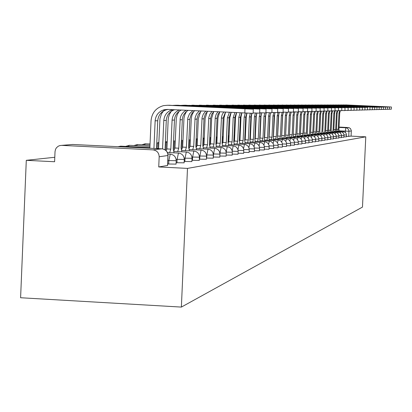 <?xml version="1.0" encoding="UTF-8"?>
<svg xmlns="http://www.w3.org/2000/svg" width="412" height="412" viewBox="0 0 412 412"><rect width="100%" height="100%" fill="white"/><g stroke="black" fill="none" stroke-linecap="round" stroke-linejoin="round"><path stroke-width="0.62" d="M343.917 136.83L346.343 136.872M341.394 137.222L343.896 137.278L343.984 135.378L341.455 135.321M338.813 137.623L341.363 137.67M336.161 138.041L338.777 138.087M333.447 138.463L336.125 138.509M330.656 138.895L333.421 138.957L333.514 136.959L330.718 136.897M327.798 139.344L330.62 139.39M324.857 139.797L327.756 139.848M321.844 140.265L324.821 140.317M318.744 140.75L321.803 140.801M315.556 141.244L318.703 141.301M312.286 141.754L315.515 141.81M308.912 142.279L312.239 142.331M305.447 142.815L308.871 142.871M301.883 143.371L305.4 143.428M298.206 143.937L301.831 143.999M294.42 144.524L298.154 144.586M290.522 145.132L294.369 145.194M286.494 145.75L290.465 145.817M282.344 146.394L286.438 146.461M278.059 147.058L282.287 147.125M273.635 147.743L277.997 147.81M269.062 148.449L273.573 148.521M264.334 149.18L268.995 149.252M259.442 149.932L264.267 150.009M254.379 150.715L259.375 150.792M249.136 151.523L254.307 151.601M243.703 152.358L249.064 152.44M238.069 153.223L243.626 153.31M232.224 154.124L237.987 154.212M226.152 155.056L232.136 155.144M219.843 156.024L226.064 156.117M213.282 157.029L219.75 157.127M206.453 158.074L213.184 158.172M199.341 159.166L206.35 159.264M191.925 160.299L199.233 160.402M184.185 161.478L191.812 161.586M176.104 162.709L184.066 162.828M167.658 163.997L175.981 164.115M54.786 157.276L26.291 160.325L20.6 297.742L181.373 307.084L187.486 168.395L365.779 136.83L362.478 207.087L181.373 307.084M339.061 127.045L348.892 127.591L350.457 128.559L351.318 130.589L351.318 130.965L348.99 131.274L339.179 130.867M365.779 136.83L351.076 136.125L351.318 130.965M61.712 145.379L152.976 149.86L161.895 148.835L72.636 144.463L61.712 145.379L59.761 145.59L58.164 146.27L56.423 147.8L55.538 149.314L55.023 151.606L54.6 161.741L26.291 160.325M167.962 155.509L159.176 156.756L158.733 166.953L187.486 168.395M159.176 156.756C158.96 152.749 156.89 150.447 152.976 149.86M351.076 136.125L346.374 136.444M158.733 166.953L167.524 165.47M149.855 148.243L151.055 120.644C151.889 112.775 156.06 107.764 163.574 105.611L167.643 105.271L253.318 109.185L168.647 105.266M253.128 113.331L167.463 109.422L164.27 109.716C158.785 111.358 155.741 115.066 155.139 120.84L153.939 148.444M168.117 109.453L166.808 109.68C161.355 111.312 158.332 115 157.734 120.731L156.524 148.567M173.081 105.4L176.032 105.251L259.828 109.082L176.964 105.251M259.828 109.082L259.642 113.145L253.148 112.919M158.563 148.67L159.969 118.589L161.525 113.743L164.527 109.659M165.387 150.056L165.027 149.808M174.472 109.752C169.528 111.534 166.793 115.077 166.283 120.376L165.078 149.803M172.499 109.659C167.262 111.333 164.362 114.943 163.801 120.479L162.56 148.897M181.208 105.379L184.066 105.235L266.059 108.984L184.921 105.235M265.879 112.95L259.663 112.744M179.282 109.973C174.909 111.925 172.515 115.314 172.087 120.134L170.815 149.123L169.656 152.625M170.815 149.123L166.906 148.933L168.173 119.949L168.472 117.502L169.466 114.376L171.088 111.534L172.68 109.664M166.046 150.607L166.906 148.933M174.07 152.847L173.2 148.84L174.461 120.036C174.858 115.386 177.139 112.064 181.301 110.066M188.99 105.354L272.023 108.892L192.548 105.22M272.023 108.892L271.848 112.785L265.894 112.574M186.106 110.292L184.004 111.683L182.269 113.516L180.986 115.7L180.224 118.12L178.777 148.186L177.66 151.606M178.777 148.186L174.946 147.996L176.3 118.352L177.253 114.665L179.086 111.333M173.936 150.612L174.946 147.996M181.888 151.812L181.059 147.913L182.367 118.888L182.918 116.488L183.979 114.268L186.09 111.781L188.099 110.385M196.447 105.333L277.745 108.799L199.856 105.204M277.745 108.799L277.57 112.615L271.863 112.409M192.821 110.607L189.541 113.743L187.805 117.966L186.409 147.28L185.333 150.622M186.409 147.28L182.655 147.099L183.979 118.1L184.87 114.577L186.579 111.379M181.728 149.381L182.655 147.099M189.386 150.823L188.598 147.022L189.875 118.656L191.245 114.433L193.043 112.085L194.773 110.699M203.6 105.312L283.229 108.711L206.875 105.194M283.229 108.711L283.059 112.45L277.585 112.255M199.377 110.91L196.56 113.928L195.082 117.801L193.728 146.415L192.698 149.68M193.728 146.415L190.05 146.239L191.286 118.435L191.982 115.041L193.769 111.431M189.206 148.227L190.05 146.239M196.586 149.87L195.834 146.167L197.08 118.424L198.249 114.567L201.277 111.003M210.47 105.292L288.498 108.629L213.612 105.178M288.498 108.629L288.333 112.291L283.075 112.105M205.753 111.209L203.332 114.083L202.076 117.636L200.762 145.585L199.768 148.778M200.762 145.585L197.152 145.41L198.332 118.728L200.67 111.492M196.38 147.151L197.152 145.41M203.502 148.959L202.781 145.348L204.002 118.198L205.284 114.124L207.597 111.297M217.073 105.276L293.56 108.552L220.09 105.168M293.56 108.552L293.401 112.141L288.349 111.961M211.943 111.498L209.873 114.217L208.796 117.472L207.519 144.787L206.561 147.908M207.519 144.787L203.981 144.617L205.14 118.45L207.303 111.559M203.27 146.136L203.981 144.617M210.151 148.083L209.461 144.555L210.656 117.976L211.753 114.253L213.73 111.58M223.422 105.261L298.432 108.474L226.322 105.158M298.432 108.474L298.273 111.997L293.411 111.822M217.948 111.781L216.176 114.335L215.26 117.312L214.019 144.02L213.097 147.074M214.019 144.02L210.547 143.85L211.686 118.182L213.684 111.631M209.899 145.178L210.547 143.85M216.547 147.244L215.888 143.798L217.062 117.765L217.788 114.824L219.684 111.858M229.53 105.24L303.119 108.397L232.322 105.142M303.119 108.397L302.959 111.853L298.283 111.688M223.768 112.049L222.264 114.433L221.486 117.147L220.276 143.278L219.385 146.27M220.276 143.278L216.867 143.113L217.989 117.93L219.735 111.863M216.274 144.272L216.867 143.113M222.712 146.435L222.078 143.067L223.196 118.012L225.452 112.131M235.412 105.225L307.635 108.325L238.105 105.132M307.481 111.714L302.974 111.559M229.412 112.316L227.409 117.837L226.301 142.567L225.441 145.498M226.301 142.567L222.954 142.408L224.061 117.683L225.549 112.136M222.413 143.422L222.954 142.408L222.109 142.361M228.645 145.652L228.037 142.361L229.139 117.77L231.039 112.388M241.087 105.209L311.987 108.258L243.677 105.122M311.832 111.585L307.491 111.436M234.881 112.569L233.197 117.6L232.111 141.882L231.281 144.756M232.111 141.882L228.825 141.723L229.911 117.446L231.173 112.399M228.325 142.609L228.825 141.723M234.366 144.906L233.784 141.682L234.866 117.528L236.462 112.646M246.556 105.194L316.184 108.191L249.054 105.112M316.184 108.191L316.03 111.467L311.843 111.317M240.181 112.816L238.785 117.369L237.714 141.218L236.91 144.035M237.714 141.218L234.485 141.064L235.556 117.214L236.617 112.651M234.026 141.846L234.485 141.064M239.887 144.179L239.331 141.028L240.397 117.302L241.715 112.888M251.835 105.184L320.232 108.129L254.24 105.101M320.232 108.129L320.083 111.343L316.045 111.199M245.325 113.058L244.177 117.142L243.121 140.58L242.344 143.34M243.121 140.58L239.949 140.425L240.999 116.993L241.885 112.898M239.527 141.12L239.949 140.425M245.217 143.479L244.682 140.394L245.732 117.08L246.814 113.125M256.928 105.168L324.141 108.068L259.256 105.091M324.141 108.068L323.997 111.225L320.093 111.085M250.326 113.269L249.384 116.926L248.343 139.962L247.591 142.67M248.343 139.962L245.222 139.812L246.263 116.781L246.984 113.13M244.831 140.435L245.222 139.812M250.367 142.81L249.852 139.786L250.887 116.864L251.778 113.321M261.857 105.158L327.921 108.006L264.097 105.081M327.921 108.006L327.777 111.111L324.007 110.977M255.399 113.017L254.415 116.72L253.39 139.369L252.659 142.027M253.39 139.369L250.321 139.22L251.346 116.575L251.938 113.326M249.955 139.792L250.321 139.22M255.347 142.155L254.848 139.194L255.867 116.658L256.794 113.068M266.616 105.142L331.578 107.949L268.784 105.075M331.578 107.949L331.433 111.003L327.787 110.874M260.302 112.77L259.282 116.519L258.272 138.792L257.562 141.398M258.272 138.792L255.255 138.643L256.259 116.375L256.882 113.073M254.915 139.189L255.255 138.643M260.157 141.527L259.678 138.623L260.024 138.087L261.012 116.184L261.661 112.826M261.651 112.826L260.683 116.457L259.725 138.617M271.22 105.132L335.111 107.892L273.316 105.065M335.111 107.892L334.971 110.9L331.444 110.771M264.834 112.945L263.984 116.323L262.995 138.231L262.305 140.796M262.995 138.231L260.024 138.087M264.818 140.919L264.355 138.072L265.343 116.266L266.348 112.594M275.679 105.122L338.53 107.841L277.703 105.055M338.53 107.841L338.396 110.797L334.982 110.674M269.422 112.718L268.542 116.133L267.563 137.69L266.894 140.209M267.563 137.69L264.638 137.551L265.616 115.999L266.167 112.95M264.365 137.907L264.638 137.551M269.324 140.327L268.882 137.536L269.86 116.081L270.694 112.764M279.995 105.112L341.847 107.79L281.952 105.05M341.847 107.79L341.708 110.699L338.406 110.581M273.867 112.497L272.955 115.952L271.987 137.17L271.343 139.642M271.987 137.17L269.108 137.031L270.071 115.813L270.509 113.176M273.697 139.756L273.269 137.021L274.227 115.896L275.092 112.543M284.177 105.101L345.055 107.738L286.072 105.039M345.055 107.738L344.921 110.601L341.718 110.488M278.177 112.28L277.23 115.772L276.277 136.66L275.649 139.096M276.277 136.66L273.439 136.527L274.711 113.444M277.93 139.204L277.518 136.516L278.466 115.721L279.362 112.332M288.23 105.091L348.166 107.686L290.063 105.034M348.037 110.504L344.932 110.395M282.168 112.435L281.37 115.602L280.433 136.171L279.82 138.566M280.433 136.171L277.642 136.037L278.79 113.774M282.035 138.669L281.638 136.032L282.57 115.551L283.502 112.126M292.159 105.081L351.184 107.64L293.941 105.024M351.184 107.64L351.055 110.416L348.042 110.308M286.216 112.234L285.392 115.432L284.465 135.697L283.873 138.046M284.465 135.697L281.715 135.563L282.745 114.196M286.016 138.149L285.634 135.558L286.556 115.386L287.339 112.275M295.976 105.07L354.114 107.594L297.696 105.019M354.114 107.594L353.985 110.328L351.065 110.225M290.146 112.038L289.291 115.272L288.379 135.234L287.797 137.546M288.379 135.234L285.665 135.105L286.598 114.84M288.343 135.239L285.665 135.105M289.883 137.649L289.512 135.1L290.419 115.226L291.233 112.079M299.678 105.06L356.957 107.547L301.347 105.009M356.957 107.547L356.828 110.246L353.996 110.143M293.962 111.848L293.076 115.113L292.175 134.786L291.614 137.062M292.175 134.786L289.533 134.657M293.632 137.16L293.277 134.652L294.173 115.072L295.013 111.889M303.273 105.05L359.717 107.506L304.89 105.003M359.717 107.506L359.588 110.164L356.838 110.066M297.505 111.982L296.753 114.963L295.868 134.348L295.316 136.588M295.868 134.348L293.298 134.224L295.831 134.353M297.279 136.686L296.934 134.224L297.819 114.917L298.69 111.704M306.765 105.045L362.395 107.465L308.336 104.998M362.395 107.465L362.272 110.081L359.599 109.989M301.1 111.801L300.327 114.814L299.447 133.926L298.916 136.13M299.447 133.926L296.954 133.807M300.822 136.223L300.487 133.802L301.363 114.773L302.099 111.837M310.159 105.034L365.001 107.424L311.683 104.988M365.001 107.424L364.883 110.004L362.282 109.911M304.602 111.626L303.798 114.67L302.933 133.514L302.413 135.687M302.933 133.514L300.502 133.395M304.267 135.775L303.943 133.395L304.803 114.629L305.57 111.667M313.46 105.024L367.54 107.383L314.938 104.983M367.54 107.383L367.416 109.932L364.888 109.839M308.001 111.456L307.177 114.531L306.322 133.112L305.812 135.254M306.322 133.112L303.958 132.999L306.286 133.117M307.615 135.342L307.301 132.999L308.15 114.49L308.943 111.498M365.192 107.146L318.105 104.978L365.187 107.254M370.002 107.341L369.883 109.855L367.427 109.767M311.168 111.58L310.457 114.392L309.613 132.726L309.118 134.832M310.875 134.915L310.571 132.613L311.41 114.356L312.224 111.333M316.668 105.019L319.027 104.978M367.659 107.11L321.195 104.972L367.653 107.218M372.402 107.305L372.283 109.783L369.894 109.7M314.387 111.42L313.656 114.263L312.821 132.345L312.337 134.425M312.821 132.345L310.586 132.237M314.042 134.503L313.748 132.237L314.583 114.222L315.283 111.451M319.794 105.009L322.096 104.967M322.833 105.003L374.74 107.269L324.203 104.967M374.74 107.269L374.621 109.716L372.293 109.628M317.523 111.261L316.766 114.134L315.942 131.974L315.468 134.024M315.942 131.974L313.769 131.871L315.911 131.979M317.132 134.106L316.849 131.871L317.667 114.093L318.388 111.297M325.794 104.998L377.011 107.233L327.133 104.957M377.011 107.233L376.898 109.649L374.632 109.566M320.577 111.106L319.794 114.006L318.981 131.619L318.522 133.637M318.981 131.619L316.864 131.516M320.139 133.715L319.861 131.51L320.675 113.97L321.422 111.142M328.678 104.988L379.225 107.197L329.986 104.952M379.112 109.577L376.903 109.499M323.42 111.219L322.745 113.882L321.942 131.268L321.494 133.256M323.07 133.333L322.802 131.165L323.605 113.851L324.373 110.993M331.49 104.983L381.383 107.161L332.762 104.947M381.383 107.161L381.275 109.515L379.122 109.438M326.314 111.075L325.624 113.764L324.826 130.928L324.388 132.891M325.923 132.963L325.665 130.825L326.459 113.733L327.123 111.101M334.23 104.978L383.49 107.13L335.476 104.942M383.49 107.13L383.381 109.453L381.28 109.376M329.142 110.931L328.426 113.65L327.643 130.594L327.21 132.53M327.643 130.594L325.681 130.501L327.617 130.599M328.709 132.602L328.457 130.496L329.239 113.614L329.924 110.962M336.903 104.972L385.539 107.099L338.118 104.936M385.539 107.099L385.431 109.391L383.387 109.319M331.897 110.792L331.16 113.537L330.383 130.269L329.966 132.18M330.383 130.269L328.472 130.177M331.423 132.252L331.181 130.177L331.954 113.501L332.659 110.823M339.503 104.962L387.543 107.069L340.693 104.931M387.543 107.069L387.435 109.335L385.436 109.257M334.467 110.89L333.828 113.424L333.061 129.955L332.649 131.84M334.07 131.907L333.838 129.857L334.601 113.393L335.327 110.689M342.048 104.957L389.494 107.038L343.211 104.926M389.494 107.038L389.386 109.273L387.44 109.201M337.088 110.761L336.429 113.315L335.672 129.646L335.27 131.505M335.672 129.646L333.849 129.559M336.656 131.572L336.429 129.553L337.186 113.285L337.814 110.787M344.53 104.952L391.4 107.007L345.663 104.921M391.4 107.007L391.297 109.216L389.397 109.149M339.648 110.632L338.968 113.212L338.221 129.342L337.825 131.181M338.221 129.342L336.444 129.26L338.195 129.347M339.179 131.248L338.958 129.255L339.704 113.182L340.358 110.658M346.353 136.882L346.441 135.007L343.979 134.951M341.373 137.68L341.46 135.759L338.87 135.697M338.788 138.097L338.88 136.151L336.223 136.089M336.141 138.52L336.233 136.547L333.504 136.485M330.635 139.4L330.728 137.381L327.859 137.314M327.772 139.859L327.864 137.814L324.919 137.747M324.836 140.332L324.929 138.257L321.906 138.185M321.818 140.816L321.916 138.71L318.806 138.643M318.718 141.311L318.816 139.179L315.618 139.107M315.633 139.653L312.342 139.586M312.255 142.346L312.358 140.152L308.974 140.08M308.99 140.657L305.508 140.585M305.421 143.443L305.524 141.187L301.939 141.105M301.852 144.015L301.955 141.723L298.267 141.64M298.175 144.602L298.283 142.279L294.477 142.197M294.498 142.84L290.578 142.763M290.599 143.428L286.551 143.35M286.464 146.481L286.572 144.051L282.4 143.958M282.313 147.146L282.421 144.674L278.115 144.581M278.141 145.307L273.686 145.225M273.712 145.977L269.113 145.889M269.026 149.273L269.144 146.682L264.386 146.574M264.293 150.035L264.416 147.393L259.493 147.285M259.406 150.818L259.524 148.135L254.425 148.021M254.338 151.626L254.462 148.897L249.183 148.784M249.095 152.471L249.219 149.69L243.744 149.566M243.662 153.341L243.786 150.509L238.11 150.385M238.023 154.243L238.157 151.364L232.26 151.23M232.177 155.18L232.306 152.244L226.183 152.11M226.198 152.208L227.244 146.657L216.516 146.131M226.106 156.153L226.24 153.161L219.874 153.017M219.869 156.024L220.003 153.027L221.079 147.465L210.115 146.93M219.792 157.163L219.931 154.114L213.308 153.964M213.416 157.034L213.555 153.98L214.667 148.305L203.461 147.759M213.231 158.218L213.37 155.103L206.474 154.948M206.711 158.09L206.85 154.969L208.003 149.18L196.545 148.619M206.397 159.31L206.541 156.138L199.357 155.973M199.727 159.181L199.872 155.999L201.066 150.092L189.34 149.515M199.429 157.178L191.935 157.039M192.456 160.325L192.6 157.075L193.841 151.039L181.836 150.452M192.013 158.296L184.19 158.151M184.875 161.514L185.019 158.193L186.306 152.028L174.013 151.425M184.277 159.465L176.104 159.315M176.959 162.755L177.108 159.362L178.447 153.058L167.421 152.517M176.197 160.68L167.808 160.531M168.693 164.048L168.843 160.582L170.238 154.139L167.916 154.021M345.271 132.267L345.792 127.746L348.155 127.473M339.045 127.426L346.162 127.787L347.846 128.58L348.943 130.522L348.748 136.501M120.721 146.162L120.144 146.785M125.614 146.399L129.203 145.328L128.467 146.538M137.397 144.535L136.676 145.694M145.251 143.767L144.566 144.885M222.676 145.364L233.187 145.874L232.193 150.864M167.123 141.64L166.525 142.634M228.614 144.622L238.909 145.122L237.966 149.705M175.249 141.043L173.854 140.976L173.529 141.352M234.34 143.912L244.429 144.401L243.533 148.65M239.866 143.222L249.754 143.7L248.9 147.666M245.197 142.557L254.894 143.026L254.086 146.744M250.347 141.913L259.864 142.372L259.086 145.874M255.327 141.29L264.664 141.743L263.927 145.045M204.27 138.092L203.971 138.813M260.142 140.693L269.309 141.136L268.603 144.257M264.803 140.111L273.805 140.543L273.13 143.505M269.309 139.544L278.157 139.972L277.513 142.784M273.681 138.998L282.375 139.421L281.757 142.094M277.915 138.473L286.464 138.885L285.866 141.429M294.389 145.209L294.436 141.893L293.39 139.761L291.825 138.669L290.414 138.365L289.857 140.796M286.005 137.459L294.266 137.855L293.725 140.178M289.873 136.98L297.994 137.366L297.479 139.591M305.524 141.187L304.998 138.978L303.381 137.381L301.615 136.892L301.121 139.019M297.268 136.053L305.143 136.429L304.664 138.468M300.812 135.61L308.562 135.981L308.099 137.932M304.257 135.177L311.889 135.543L311.446 137.417M307.609 134.76L315.134 135.121L314.696 136.923M310.864 134.353L318.28 134.709L317.858 136.439M314.037 133.957L321.345 134.307L320.938 135.97M317.127 133.57L324.326 133.915L323.935 135.517M320.134 133.194L327.231 133.529L326.855 135.079M323.065 132.829L330.063 133.158L329.703 134.652M325.923 132.468L332.824 132.798L332.474 134.235M328.704 132.123L335.517 132.443L335.177 133.833M331.423 131.783L338.139 132.103L337.814 133.442M334.07 131.449L340.698 131.763L340.384 133.061M336.656 131.124L343.201 131.438L342.892 132.69M167.524 165.547L167.957 155.576C167.746 151.662 165.722 149.412 161.895 148.835L161.962 148.84M71.008 144.597L72.713 144.468M244.79 113.032L244.975 108.861M155.139 120.84L157.734 120.731M167.643 105.271L170.156 105.266M251.68 109.067L251.691 108.768M163.801 120.479L166.283 120.376M176.032 105.251L178.437 105.251M258.103 108.964L258.118 108.675M170.738 149.134L166.829 148.943M172.087 120.134L174.461 120.036M184.066 105.235L186.368 105.235M264.257 108.861L264.272 108.588M178.7 148.191L174.868 148.006M180.023 119.804L182.3 119.712M191.755 105.225L193.959 105.22M270.154 108.763L270.169 108.5M186.337 147.29L182.583 147.105M187.63 119.49L189.814 119.398M199.125 105.209L201.241 105.204M193.661 146.425L189.978 146.245M194.933 119.186L197.029 119.099M206.201 105.194L208.23 105.189M200.696 145.596L197.085 145.421M201.942 118.898L203.955 118.81M212.994 105.184L214.946 105.178M207.457 144.797L203.914 144.622M208.678 118.615L210.62 118.538M219.524 105.168L221.398 105.163M213.957 144.025L210.486 143.86M215.162 118.347L217.026 118.27M225.802 105.158L227.604 105.153M220.214 143.288L216.805 143.124M221.398 118.09L223.196 118.012M231.843 105.142L233.583 105.142M226.245 142.573L222.897 142.413M227.409 117.837L229.139 117.77M237.667 105.132L239.341 105.132M232.059 141.888L228.768 141.728M233.197 117.6L234.866 117.528M243.276 105.122L244.893 105.122M237.662 141.223L234.428 141.069M238.785 117.369L240.397 117.302M248.688 105.112L250.249 105.112M243.07 140.585L239.897 140.435M244.177 117.142L245.732 117.08M253.91 105.101L255.414 105.101M248.297 139.967L245.176 139.817M249.384 116.926L250.887 116.864M258.952 105.091L260.41 105.091M253.344 139.374L250.275 139.225M254.415 116.72L255.867 116.658M263.829 105.081L265.235 105.081M258.226 138.798L255.208 138.648M259.282 116.519L260.683 116.457M268.542 105.075L269.901 105.07M262.949 138.236L259.977 138.097M263.984 116.323L265.343 116.266M273.099 105.065L274.413 105.06M267.522 137.696L264.597 137.557M268.542 116.133L269.86 116.081M277.513 105.055L278.785 105.055M271.946 137.175L269.067 137.036M272.955 115.952L274.227 115.896M281.782 105.05L283.018 105.045M276.236 136.666L273.403 136.532M277.23 115.772L278.466 115.721M285.923 105.039L287.123 105.039M280.397 136.176L277.6 136.042M281.37 115.602L282.57 115.551M289.94 105.034L291.099 105.029M284.429 135.697L281.674 135.569M285.392 115.432L286.556 115.386M293.833 105.024L294.956 105.024M289.291 115.272L290.419 115.226M297.608 105.019L298.7 105.014M292.139 134.791L289.528 134.662M293.076 115.113L294.173 115.072M301.275 105.009L302.336 105.009M296.753 114.963L297.819 114.917M304.834 105.003L305.864 105.003M299.416 133.931L296.954 133.812M300.327 114.814L301.363 114.773M308.294 104.998L309.294 104.993M302.897 133.519L300.502 133.4M303.798 114.67L304.803 114.629M311.657 104.988L312.631 104.988M307.177 114.531L308.15 114.49M314.928 104.983L315.875 104.983M310.457 114.392L311.41 114.356M312.79 132.35L310.586 132.242M313.656 114.263L314.583 114.222M316.766 114.134L317.667 114.093M324.213 104.967L325.089 104.962M318.955 131.619L316.864 131.521M319.794 114.006L320.675 113.97M327.149 104.962L327.998 104.957M322.745 113.882L323.605 113.851M330.007 104.952L330.836 104.952M325.624 113.764L326.459 113.733M332.793 104.947L333.602 104.947M328.426 113.65L329.239 113.614M335.507 104.942L336.295 104.942M330.357 130.274L328.472 130.182M331.16 113.537L331.954 113.501M338.154 104.936L338.922 104.936M333.828 113.424L334.601 113.393M340.734 104.931L341.486 104.931M335.646 129.646L333.849 129.564M336.429 113.315L337.186 113.285M343.258 104.926L343.989 104.926M338.968 113.212L339.704 113.182M345.714 104.926L346.43 104.921M176.042 164.177L176.192 160.721C175.996 156.9 174.013 154.706 170.238 154.139M184.123 162.879L184.272 159.501C184.082 155.762 182.14 153.614 178.447 153.058M191.863 161.638L192.013 158.332C191.822 154.67 189.922 152.569 186.306 152.028M199.284 160.453L199.429 157.209C199.243 153.625 197.379 151.57 193.841 151.039M273.599 148.541L273.707 145.472L273.12 143.489L271.297 141.692L269.309 141.136M278.023 147.831L278.136 144.813L277.559 142.861L275.757 141.089L273.805 140.543M290.486 145.838L290.594 142.954L290.043 141.095L288.328 139.405L286.464 138.885M308.887 142.887L308.985 140.209L308.475 138.483L306.878 136.913L305.148 136.429M315.53 141.821L315.628 139.22L315.128 137.541L313.954 136.248L311.894 135.543M165.001 149.628L166.309 149.69M149.886 147.584L120.695 146.157L117.997 146.682M156.55 147.913L158.594 148.011M165.058 148.33L166.927 148.418M173.205 148.727L174.358 148.784M206.541 156.138C206.361 152.625 204.532 150.612 201.066 150.092M129.203 145.328L149.937 146.342M156.606 146.667L158.646 146.77M165.114 147.084L166.984 147.177M173.261 147.481L174.966 147.563M181.064 147.862L182.073 147.913M213.37 155.103L212.927 152.625L211.907 151.029L210.424 149.86L208.003 149.18M149.989 145.148L137.371 144.535L133.89 145.56M156.658 145.472L158.702 145.575M165.166 145.889L167.035 145.982M173.313 146.286L175.018 146.368M181.115 146.667L182.671 146.744M188.778 147.043L189.479 147.074M219.931 154.114L219.498 151.683L218.499 150.117L216.48 148.706L214.667 148.305M150.04 143.999L145.235 143.767L141.846 144.751M156.704 144.329L158.749 144.427M165.217 144.741L167.087 144.833M173.359 145.137L175.069 145.22M181.167 145.518L182.722 145.596M188.65 145.884L190.061 145.951M196.071 146.245L196.591 146.27M226.24 153.161L225.812 150.777L224.834 149.242L222.851 147.857L221.079 147.465M150.056 143.639L149.505 143.973M156.756 143.222L158.8 143.325M165.263 143.639L167.133 143.726M173.411 144.035L175.115 144.118M181.213 144.416L182.768 144.488M188.696 144.777L190.112 144.849M195.88 145.127L197.163 145.189M203.049 145.477L203.43 145.498M232.306 152.244L232.095 150.468L230.931 148.397L229.525 147.295L227.244 146.657M158.836 142.408L156.879 143.227M165.31 142.573L167.179 142.665M173.457 142.969L175.162 143.057M181.259 143.35L182.815 143.428M188.742 143.716L190.159 143.783M195.927 144.066L197.209 144.128M202.822 144.401L203.986 144.458M209.749 144.736L210.007 144.746M238.157 151.364L237.945 149.618L236.802 147.589L235.422 146.502L233.187 145.874M167.226 141.64L165.341 141.862M173.504 141.949L175.208 142.032M181.306 142.325L182.861 142.403M188.789 142.691L190.205 142.758M195.973 143.041L197.255 143.103M202.869 143.376L204.033 143.433M209.502 143.695L210.553 143.747M243.786 150.509L243.58 148.799L242.462 146.806L241.108 145.74L238.909 145.122M173.869 140.976L173.545 140.971M181.347 141.342L182.902 141.414M188.83 141.702L190.246 141.769M196.014 142.052L197.302 142.114M202.91 142.387L204.079 142.444M209.543 142.707L210.594 142.758M215.924 143.016L216.872 143.062M249.219 149.69L248.827 147.475L247.916 146.049L246.077 144.767L244.429 144.401M181.388 140.389L182.949 140.466M188.876 140.75L190.287 140.822M196.055 141.1L197.343 141.162M202.956 141.434L204.12 141.491M209.584 141.754L210.635 141.805M215.965 142.063L216.913 142.109M254.462 148.897L254.075 146.724L253.179 145.323L251.876 144.298L249.754 143.7M188.912 139.833L190.329 139.9M196.097 140.178L197.384 140.245M202.998 140.513L204.161 140.569M209.626 140.837L210.676 140.883M216.006 141.146L216.954 141.187M222.15 141.44L222.995 141.481M228.068 141.728L228.701 141.759M259.524 148.135L259.328 146.512L258.262 144.622L256.485 143.376L254.894 143.026M190.339 139.694L190.014 139.884M196.138 139.292L197.42 139.354M203.034 139.627L204.198 139.683M209.667 139.946L210.717 139.998M216.048 140.255L216.99 140.301M222.186 140.554L223.036 140.595M228.104 140.837L228.861 140.873M233.81 141.115L234.32 141.141M264.416 147.393L264.041 145.292L263.175 143.942L261.914 142.949L259.864 142.372M197.451 138.669L196.143 139.184M203.075 138.767L204.239 138.823M209.703 139.091L210.753 139.138M216.084 139.395L217.031 139.441M222.228 139.694L223.072 139.735M228.145 139.982L228.902 140.018M233.846 140.255L234.521 140.286M239.351 140.523L239.758 140.538M269.144 146.682L268.954 145.112L267.924 143.283L266.204 142.083L264.664 141.743M204.275 137.999L203.101 138.133M209.739 138.262L210.795 138.308M216.12 138.566L217.067 138.612M222.264 138.865L223.113 138.906M228.181 139.148L228.938 139.184M233.887 139.426L234.557 139.457M239.387 139.689L239.98 139.72M244.702 139.946L245.016 139.962M210.831 137.51L209.775 137.459M216.156 137.763L217.103 137.809M222.3 138.061L223.15 138.102M228.217 138.344L228.974 138.38M233.923 138.623L234.593 138.653M239.423 138.885L240.016 138.916M244.738 139.143L245.253 139.168M216.192 136.99L217.139 137.036M222.336 137.284L223.18 137.325M228.253 137.567L229.01 137.608M233.954 137.845L234.629 137.876M239.46 138.108L240.052 138.138M244.774 138.365L245.289 138.391M249.904 138.612L250.347 138.633M282.421 144.674L282.241 143.18L281.262 141.44L280.083 140.513L278.157 139.972M222.367 136.532L223.216 136.573M228.284 136.815L229.041 136.851M233.99 137.093L234.66 137.124M239.496 137.356L240.083 137.387M244.805 137.613L245.32 137.634M249.94 137.86L250.383 137.881M254.899 138.097L255.275 138.118M286.572 144.051L286.397 142.578L285.434 140.863L284.27 139.951L282.375 139.421M228.32 136.089L229.072 136.125M234.021 136.362L234.696 136.393M239.527 136.624L240.119 136.655M244.841 136.882L245.356 136.908M249.971 137.129L250.414 137.15M254.93 137.366L255.311 137.387M259.725 137.598L260.044 137.613M229.098 135.605L228.325 135.883M234.057 135.656L234.727 135.687M239.557 135.919L240.15 135.95M244.872 136.176L245.387 136.197M250.002 136.423L250.45 136.444M254.961 136.66L255.342 136.676M259.761 136.887L260.075 136.902M264.401 137.114L264.659 137.124M282.024 137.958L290.419 138.36M234.758 135.012L234.078 135.09M239.588 135.234L240.181 135.26M244.903 135.486L245.418 135.512M250.032 135.733L250.481 135.754M254.992 135.97L255.373 135.991M259.792 136.202L260.106 136.218M264.432 136.423L264.689 136.439M298.283 142.279L298.113 140.873L297.191 139.235L296.079 138.365L294.271 137.86M239.676 134.57L240.211 134.595M244.934 134.822L245.449 134.848M250.063 135.069L250.506 135.09M255.023 135.306L255.404 135.327M259.823 135.538L260.137 135.553M264.463 135.759L264.72 135.769M301.955 141.723L301.79 140.343L300.878 138.726L299.787 137.865L298.005 137.366M244.96 134.178L245.475 134.204M250.094 134.425L250.537 134.446M255.054 134.662L255.43 134.678M259.848 134.889L260.168 134.904M264.489 135.115L264.746 135.126M293.622 136.511L301.62 136.892M250.12 133.797L250.568 133.818M255.08 134.034L255.461 134.049M259.879 134.261L260.193 134.276M264.519 134.487L264.777 134.497M255.11 133.421L255.486 133.442M259.905 133.653L260.224 133.668M264.545 133.874L264.803 133.89M312.358 140.152L312.198 138.829L311.328 137.284L310.277 136.46L308.567 135.981M255.507 133.05L255.121 133.179M259.931 133.061L260.25 133.076M264.576 133.282L264.834 133.292M260.276 132.525L259.957 132.561M264.602 132.705L264.859 132.715M318.816 139.179L318.661 137.891L317.812 136.387L316.401 135.399L315.134 135.121M264.628 132.144L264.885 132.159M321.916 138.71L321.762 137.438L320.927 135.955L319.532 134.982L318.28 134.709M324.929 138.257L324.78 137L323.956 135.538L322.962 134.755L321.345 134.307M327.864 137.814L327.576 136.181L326.901 135.131L325.923 134.358L324.326 133.915M330.728 137.381L330.579 136.156L329.775 134.729L328.436 133.797L327.231 133.529M333.514 136.959L333.37 135.754L332.577 134.343L331.253 133.421L330.063 133.158M336.233 136.547L336.089 135.357L335.306 133.967L333.998 133.055L332.824 132.798M338.88 136.151L338.736 134.971L337.964 133.601L337.031 132.87L335.517 132.443M341.46 135.759L341.321 134.595L340.559 133.241L339.282 132.35L338.139 132.103M343.984 135.378L343.845 134.23L343.088 132.891L342.181 132.175L340.698 131.763M346.441 135.007L346.307 133.869L345.56 132.551L343.201 131.438M167.591 165.531L168.029 155.566C167.823 151.657 165.794 149.412 161.937 148.835L72.682 144.463M253.318 109.185L253.128 113.341M164.27 109.716L166.808 109.68M266.059 108.984L265.879 112.96M307.635 108.325L307.476 111.719M311.987 108.258L311.832 111.59M348.166 107.686L348.037 110.509M379.225 107.197L379.112 109.582"/></g></svg>
